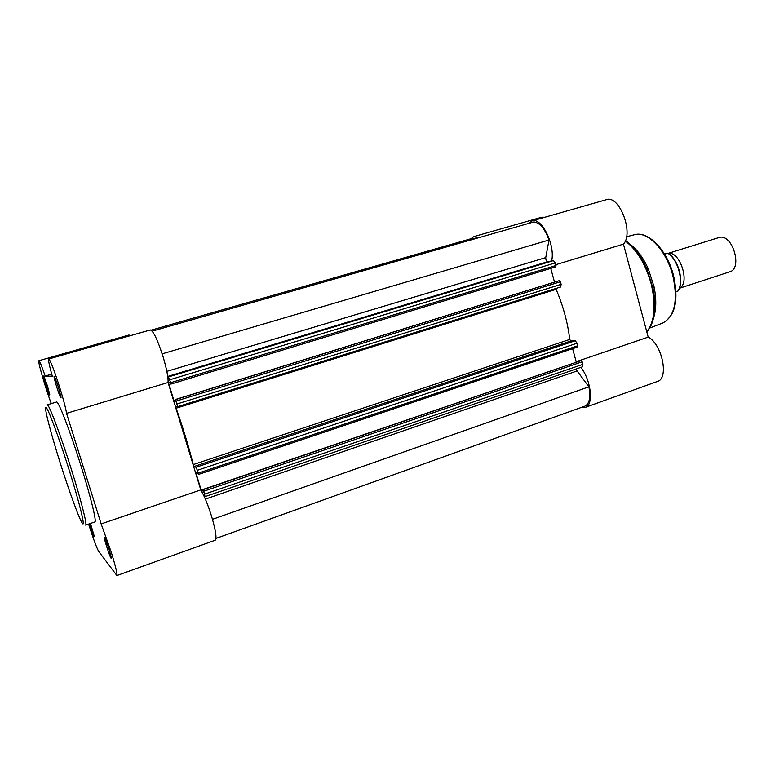<?xml version="1.0" encoding="UTF-8"?>
<svg xmlns="http://www.w3.org/2000/svg" width="775" height="775" viewBox="0 0 775 775"><rect width="100%" height="100%" fill="white"/><g stroke="black" fill="none" stroke-linecap="round" stroke-linejoin="round"><path stroke-width="1.16" d="M109.13 549.427L111.358 557.651C111.416 559.986 109.817 556.188 106.562 546.268C104.228 538.538 103.676 535.719 104.916 537.811L109.13 549.427M58.406 387.258L61.031 397.071C61.157 399.551 59.723 396.199 56.72 387.006C54.066 378.171 53.398 374.838 54.705 376.999L58.406 387.258M47.333 385.611L49.745 394.514C49.803 396.267 48.563 393.235 46.025 385.417C43.729 377.88 43.071 374.868 44.03 376.379L47.333 385.611M90.472 523.454L94.269 536.242C94.269 537.879 92.903 534.508 90.171 526.128L89.454 523.803M116.889 575.544L215.198 540.243C216.932 538.538 215.76 530.672 211.682 516.644C208 504.874 204.368 495.961 200.783 489.907L101.147 523.919L111.174 551.926C115.591 566.331 117.49 574.197 116.889 575.544L98.754 551.538C96.681 547.915 93.291 538.77 88.612 524.084M48.738 358.99C50.433 360.385 54.095 369.869 59.733 387.452C63.569 399.861 65.836 408.493 66.543 413.356L168.078 382.501C168.34 377.512 166.693 368.978 163.128 356.917C157.645 339.896 153.382 330.915 150.34 329.966L48.738 358.99C48.127 359.823 49.329 365.577 52.312 376.262L45.182 376.04C41.773 366.139 39.67 361.034 38.886 360.724C37.355 360.278 45.957 389.844 51.315 403.601M81.249 466.695C70.389 431.801 58.222 400.297 56.536 402.031L47.188 404.831C48.622 403.165 60.576 434.833 71.513 469.824C81.172 500.514 87.41 525.276 85.628 525.101L94.87 521.962C96.865 522.059 90.869 497.298 81.249 466.695M66.543 413.356L101.147 523.919M130.2 335.72L128.999 335.003L38.886 360.724M168.078 382.501L200.783 489.907M51.722 374.141L45.182 376.04M654.768 302.318L655.786 302.085M629.6 243.863C636.943 249.201 643.202 257.6 648.375 269.061L654.11 287.002C656.541 299.334 656.318 309.806 653.432 318.409M478.359 237.818L473.651 236.666L471.006 238.748M581.008 407.553L585.319 407.369C593.853 405.286 591.17 380.079 580.833 367.379M551.635 260.952C555.52 245.297 541.57 216.952 532.134 220.894L528.753 223.394M473.651 236.666L541.803 217.213L544.844 217.262M532.134 220.894L606.379 199.688C619.186 194.515 634.066 233.072 623.449 244.135L648.191 337.125C662.15 344.071 669.232 378.636 657.413 381.484L585.319 407.369M640.993 255.798L640.024 256.196M555.791 264.692L623.449 244.135M576.164 361.712L648.191 337.125M204.968 496.649L204.6 494.13L582.868 364.357L582.471 366.827L204.968 496.649L204.087 496.223M204.6 494.13L203.031 489.722L581.211 360.578L582.18 361.809L203.728 491.253M570.768 341.01L194.07 466.492L193.266 464.583L569.741 339.44L570.768 341.01L575.195 340.767L577.123 343.199L197.354 470.299L198.419 474.465L197.567 472.711L195.61 471.868L201.18 490.168L203.186 491.166L203.031 489.722M197.354 470.299L195.968 467.267L575.195 340.767M194.07 466.492L195.968 467.267M193.266 464.583C188.616 446.177 182.9 427.383 176.119 408.212L175.78 406.429L177.582 406.701L175.625 399.58L559.472 280.589L560.432 281.751L176.303 401.033M555.782 266.862L170.926 384.1L170.723 382.695L556.014 265.496L555.782 266.862L170.926 384.1L170.132 382.453L168.388 382.375L174.036 400.937L175.818 401.169L175.625 399.58M170.723 382.695L168.495 376.912L167.797 376.902M152.21 331.167L533.81 221.95C539.749 222.609 544.815 228.635 549.01 240.017L545.745 257.61C545.745 259.916 546.404 261.282 547.751 261.698L553.408 260.613L555.307 262.909L169.841 379.769M556.014 265.496L555.307 262.909M554.474 282.022L550.763 268.382M175.324 399.542L559.472 280.589M177.184 403.94L561.129 284.328L560.432 281.751M561.129 284.328L560.674 287.002L177.611 406.681M555.898 288.494L556.111 289.356L176.119 408.212M569.741 339.44C567.707 322.555 563.163 305.863 556.111 289.356M198.235 473.176L577.821 345.747L577.123 343.199M577.821 345.747L577.607 347.006L198.448 474.436M572.618 348.682L576.251 362.032M202.692 489.558L581.211 360.578M582.868 364.357L582.18 361.809M575.757 369.132L588.903 386.822C590.802 397.42 589.455 403.872 584.854 406.177L215.983 538.422M151.164 330.169L473.07 238.157L473.816 239.117M212.476 519.327L588.903 386.822M201.18 490.168L202.721 489.645M174.036 400.937L175.605 400.452M162.169 353.855L549.01 240.017M668.292 253.415C679.985 250.742 690.477 283.582 679.404 288.193M679.365 288.29L729.788 271.802C742.779 268.644 732.578 233.982 719.626 237.344L668.205 253.357M667.885 253.154C678.454 259.112 684.654 282.662 677.844 291.158L677.699 291.216C684.315 282.856 678.135 259.218 667.711 253.222L664.282 253.735M677.699 291.216L676.042 291.758M667.711 253.222L664.572 254.2M69.266 470.338C58.948 437.41 47.856 407.679 45.938 407.33C43.865 406.488 50.472 431.995 59.723 461.396C68.956 490.778 79.418 519.55 82.431 523.445C85.589 527.823 79.622 503.285 69.266 470.338M662.402 323.146L662.974 322.923C674.822 316.181 678.125 300.477 672.884 275.813C666.577 250.567 647.735 230.882 634.764 234.651L634.163 234.796M625.454 240.608C633.756 246.305 640.847 255.663 646.738 268.663L653.005 288.271C656.202 305.069 655.146 318.263 649.837 327.864M646.786 331.855C654.778 321.402 656.202 305.253 651.068 283.418C645.468 263.926 636.866 249.792 625.28 241.015M205.365 499.11L576.658 371.109M168.495 376.912L553.408 260.613M167.739 376.437L547.751 261.698M166.848 371.37L545.745 257.61M626.529 236.753L634.764 234.651C648.481 230.795 667.275 250.528 673.533 275.561C678.822 300.07 675.306 315.861 662.974 322.923L649.75 328.028M648.375 269.061L646.738 268.663C640.925 255.789 633.824 246.45 625.435 240.638M654.11 287.002L653.005 288.271C656.658 308.053 654.594 322.632 646.834 332.02M177.582 406.701L560.674 287.002M198.419 474.465L577.607 347.006"/></g></svg>
